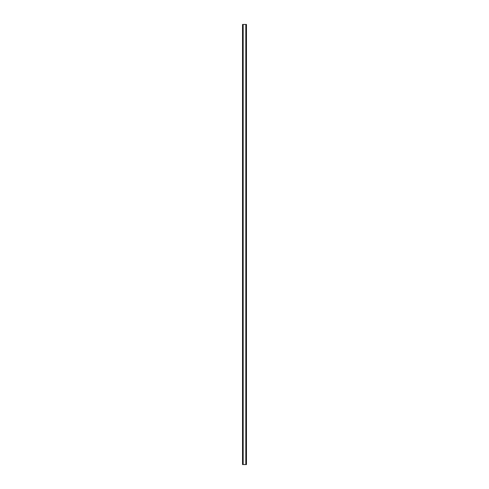 <?xml version="1.0" encoding="UTF-8"?>
<svg xmlns="http://www.w3.org/2000/svg" width="489" height="489" viewBox="0 0 489 489"><rect width="100%" height="100%" fill="white"/><g stroke="black" fill="none" stroke-linecap="round" stroke-linejoin="round"><path stroke-width="0.73" d="M246.248 24.45L242.526 24.45L242.526 464.55L246.474 464.55L246.474 24.45L246.248 464.55M243.088 24.45L243.094 464.55L243.088 24.45M245.912 464.55L245.906 24.45L245.912 464.55M242.526 24.45L242.526 464.55M243.18 24.45L243.18 464.55M245.82 24.45L245.82 464.55M246.474 24.45L246.474 464.55M242.55 24.45L242.55 464.55M242.703 24.45L242.703 464.55M242.752 24.45L242.752 464.55M243.112 24.45L243.112 464.55M245.888 24.45L245.888 464.55M246.297 24.45L246.297 464.55M246.45 24.45L246.45 464.55"/></g></svg>
